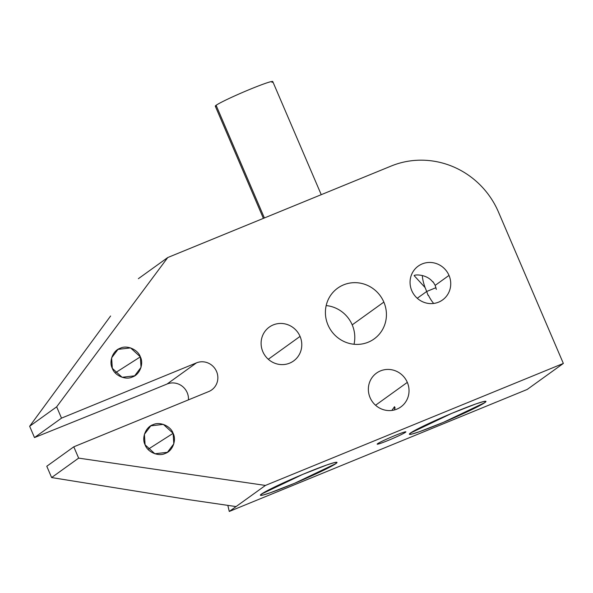 <?xml version="1.0" encoding="UTF-8"?>
<svg xmlns="http://www.w3.org/2000/svg" width="593" height="593" viewBox="0 0 593 593"><rect width="100%" height="100%" fill="white"/><g stroke="black" fill="none" stroke-linecap="round" stroke-linejoin="round"><path stroke-width="0.89" d="M227.823 505.369L229.283 511.455L527.192 389.46L563.35 363.435L498.454 212.012A83.354 80.322 54.3 0 0 391.195 166.033L167.76 257.532L56.661 406.835L61.502 418.139L196.453 362.872A15.626 15.062 -125.7 0 1 216.564 371.492A15.626 15.062 -125.7 0 1 208.743 391.55L73.791 446.818L78.639 458.122L265.442 485.43L563.35 363.435L265.442 485.43L229.283 511.455L527.192 389.46L563.35 363.435L498.454 212.012A83.354 80.322 54.3 0 0 391.195 166.033L167.76 257.532L138.384 278.673L167.76 257.532L56.661 406.835L29.65 426.271L56.661 406.835L61.502 418.139L34.498 437.575L61.502 418.139L196.453 362.872L167.078 384.019L143.84 393.537L167.078 384.019L196.453 362.872A15.626 15.062 54.3 0 1 215.778 369.906A15.626 15.062 54.3 0 1 211.731 389.897A15.626 15.062 54.3 0 1 208.743 391.55L73.791 446.818L46.788 466.254L51.628 477.558L189.36 499.751L236.058 506.578L229.283 511.455L227.823 505.369M268.303 359.262L300.058 336.401A20.837 20.08 54.3 0 0 269.266 327.114A20.837 20.08 54.3 0 0 262.825 351.656A20.837 20.08 54.3 0 0 293.617 360.944A20.837 20.08 54.3 0 0 300.058 336.401L268.303 359.262M262.825 351.656A20.837 20.08 -125.7 0 1 273.247 324.912A20.837 20.08 -125.7 0 1 300.058 336.401A20.837 20.08 -125.7 0 1 289.636 363.146A20.837 20.08 -125.7 0 1 262.825 351.656M370.076 397.629A20.837 20.08 -125.7 0 1 380.506 370.884A20.837 20.08 -125.7 0 1 407.317 382.381A20.837 20.08 -125.7 0 1 396.895 409.126A20.837 20.08 -125.7 0 1 370.076 397.629A20.837 20.08 54.3 0 0 400.868 406.917A20.837 20.08 54.3 0 0 407.317 382.381A20.837 20.08 54.3 0 0 376.525 373.093A20.837 20.08 54.3 0 0 370.076 397.629M145.092 444.817C141.43 437.975 145.752 426.945 152.964 424.736C159.628 421.26 170.702 425.982 173.126 433.335C176.788 440.176 172.467 451.206 165.254 453.415C158.59 456.892 147.516 452.162 145.092 444.817L154.869 453.764L167.426 452.303L173.816 443.831L173.126 433.335L163.349 424.38L150.792 425.841L144.403 434.313L145.092 444.817M112.314 368.342C108.652 361.493 112.974 350.463 120.186 348.261C126.85 344.778 137.924 349.507 140.348 356.86C144.01 363.702 139.689 374.732 132.476 376.94C125.812 380.417 114.738 375.688 112.314 368.342L122.091 377.289L134.648 375.829L141.038 367.356L140.348 356.86L130.571 347.906L118.014 349.366L111.625 357.838L112.314 368.342M327.988 324.964A31.259 30.124 -125.7 0 1 343.629 284.848A31.259 30.124 -125.7 0 1 383.849 302.096A31.259 30.124 -125.7 0 1 368.209 342.205A31.259 30.124 -125.7 0 1 327.988 324.964A31.259 30.124 54.3 0 0 374.176 338.899A31.259 30.124 54.3 0 0 383.849 302.096A31.259 30.124 54.3 0 0 337.662 288.161A31.259 30.124 54.3 0 0 327.988 324.964M411.779 290.659A20.837 20.08 -125.7 0 1 422.201 263.915A20.837 20.08 -125.7 0 1 449.012 275.404A20.837 20.08 -125.7 0 1 438.59 302.148A20.837 20.08 -125.7 0 1 411.779 290.659A20.837 20.08 54.3 0 0 442.571 299.947A20.837 20.08 54.3 0 0 449.012 275.404A20.837 20.08 54.3 0 0 418.221 266.116A20.837 20.08 54.3 0 0 411.779 290.659M375.554 405.241L407.317 382.381L375.554 405.241M394.523 406.694L395.153 408.162L394.523 406.694L391.854 410.438L394.523 406.694L394.59 409.756M377.563 443.72A15.626 0.941 156.8 0 0 377.163 444.157A15.626 0.941 156.8 0 0 390.001 439.672A15.626 0.941 156.8 0 0 405.493 432.282L405.301 431.837L405.493 432.282A15.626 0.941 -23.2 0 1 388.133 440.443A15.626 0.941 -23.2 0 1 377.563 443.72A15.626 0.941 -23.2 0 1 394.916 435.566A15.626 0.941 -23.2 0 1 405.493 432.282A15.626 0.941 156.8 0 0 405.894 431.845A15.626 0.941 156.8 0 0 393.048 436.337A15.626 0.941 156.8 0 0 377.563 443.72M410.415 433.075A41.68 2.505 -23.2 0 1 456.692 411.32A41.68 2.505 -23.2 0 1 484.889 402.573A41.68 2.505 -23.2 0 1 438.612 424.329A41.68 2.505 -23.2 0 1 410.415 433.075L409.348 434.239L412.142 434.002L419.488 431.689L443.594 422.268L484.889 402.573L485.964 401.402L483.162 401.646L475.816 403.959L451.718 413.38L410.415 433.075M261.461 494.073A41.68 2.505 -23.2 0 1 307.737 472.317A41.68 2.505 -23.2 0 1 335.934 463.57A41.68 2.505 -23.2 0 1 289.658 485.326A41.68 2.505 -23.2 0 1 261.461 494.073L260.394 495.237L263.188 494.999L270.534 492.687L294.639 483.265L335.934 463.57L337.009 462.399L334.207 462.644L326.862 464.956L302.764 474.378L261.461 494.073M110.609 316.002L29.65 426.271L34.498 437.575L143.84 393.537L34.498 437.575L29.65 426.271L110.609 316.002M236.058 506.578L189.36 499.751L51.628 477.558L78.639 458.122L73.791 446.818L46.788 466.254L51.628 477.558L78.639 458.122L265.442 485.43L236.058 506.578M188.448 399.867A15.626 15.062 54.3 0 0 167.078 384.019A15.626 15.062 -125.7 0 1 188.448 399.867M148.013 449.346L173.126 433.335L148.013 449.346M115.235 372.871L140.348 356.86L115.235 372.871M435.981 287.679L426.693 291.474L428.05 295.358L426.693 291.474L435.981 287.679M436.337 289.391L435.18 285.366L433.075 281.786L435.18 285.366L449.012 275.404L435.18 285.366L436.337 289.391M425.077 287.538A18.257 4.751 67.7 0 1 422.364 275.523A18.257 4.751 67.7 0 0 425.077 287.538L426.693 291.474L425.077 287.538L414.122 275.619C414.611 274.448 426.671 273.973 432.786 281.994L432.786 281.994M417.257 298.264L426.693 291.474L417.257 298.264M433.327 303.016A18.257 4.751 67.7 0 1 428.339 295.151L428.339 295.151A18.257 4.751 67.7 0 0 433.327 303.016M263.381 218.372L215.296 106.177A31.259 1.883 -23.2 0 1 216.097 105.295L264.389 217.965L216.097 105.295A31.259 1.883 -23.2 0 1 247.073 90.529A31.259 1.883 -23.2 0 1 272.758 81.545L321.243 194.682M216.482 106.199A31.259 1.883 -23.2 0 1 216.097 105.295A31.259 1.883 -23.2 0 1 250.809 88.98A31.259 1.883 -23.2 0 1 271.957 82.42M326.18 305.573A31.259 30.124 -125.7 0 1 352.205 324.868L383.849 302.096L352.205 324.868A31.259 30.124 -125.7 0 1 354.021 344.259A31.259 30.124 -125.7 0 0 352.205 324.868A31.259 30.124 -125.7 0 0 326.18 305.573"/></g></svg>
